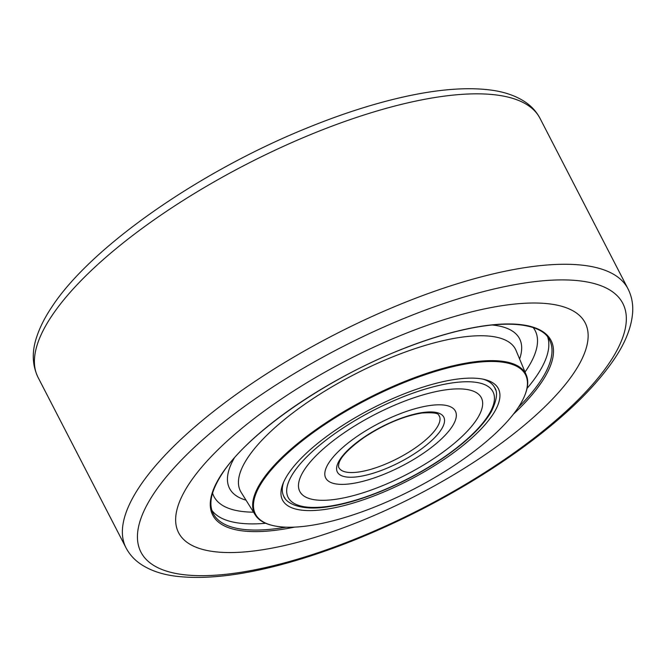 <?xml version="1.0" encoding="UTF-8"?>
<svg xmlns="http://www.w3.org/2000/svg" width="666" height="666" viewBox="0 0 666 666"><rect width="100%" height="100%" fill="white"/><g stroke="black" fill="none" stroke-linecap="round" stroke-linejoin="round"><path stroke-width="1" d="M189.46 483.291A228.771 75.999 -27.3 0 1 402.314 334.798A228.771 75.999 -27.3 0 1 585.181 322.86A228.771 75.999 -27.3 0 1 574.325 372.286A228.771 75.999 -27.3 0 1 361.471 520.77A228.771 75.999 -27.3 0 1 178.605 532.708A228.771 75.999 -27.3 0 1 189.46 483.291A228.771 75.999 -27.3 0 1 402.314 334.798A228.771 75.999 -27.3 0 1 585.181 322.86A228.771 75.999 -27.3 0 1 574.325 372.286A228.771 75.999 -27.3 0 1 361.471 520.77A228.771 75.999 -27.3 0 1 178.605 532.708A228.771 75.999 -27.3 0 1 189.46 483.291M288.286 473.817A121.445 40.343 -27.3 0 1 381.61 403.696A121.445 40.343 -27.3 0 1 484.931 379.595A121.445 40.343 -27.3 0 1 492.599 414.893A121.445 40.343 -27.3 0 1 360.281 500.832A121.445 40.343 -27.3 0 1 282.925 483.866A121.445 40.343 -27.3 0 1 288.286 473.817M495.554 389.876A118.623 39.402 152.7 0 0 494.63 387.587A118.623 39.402 152.7 0 0 483.166 379.195M262.629 481.218A151.948 50.474 152.7 0 0 272.228 525.382A151.948 50.474 152.7 0 0 401.498 495.229A151.948 50.474 152.7 0 0 518.256 407.492A151.948 50.474 152.7 0 0 524.975 394.93A151.948 50.474 152.7 0 0 428.188 373.701A151.948 50.474 152.7 0 0 262.629 481.218M272.228 525.382L271.487 525.191A152.556 50.683 -27.3 0 1 255.294 515.009A152.556 50.683 -27.3 0 1 261.855 480.86A152.556 50.683 -27.3 0 1 405.652 381.085A152.556 50.683 -27.3 0 1 526.323 375.116A152.556 50.683 -27.3 0 1 525.249 394.214L524.975 394.93M283.624 482.192A118.623 39.402 152.7 0 0 283.816 496.395A118.623 39.402 152.7 0 0 285.148 498.476M437.171 456.277A102.156 33.933 -27.3 0 1 299.792 491.45A102.156 33.933 -27.3 0 1 343.972 432.917A102.156 33.933 -27.3 0 1 481.343 397.744A102.156 33.933 -27.3 0 1 437.171 456.277A102.156 33.933 -27.3 0 1 299.792 491.45A102.156 33.933 -27.3 0 1 343.972 432.917A102.156 33.933 -27.3 0 1 481.343 397.744A102.156 33.933 -27.3 0 1 437.171 456.277M423.842 452.938A72.952 24.234 152.7 0 0 455.394 411.13A72.952 24.234 152.7 0 0 357.292 436.255A72.952 24.234 152.7 0 0 325.741 478.055A72.952 24.234 152.7 0 0 423.842 452.938A72.952 24.234 152.7 0 0 455.394 411.13A72.952 24.234 152.7 0 0 357.292 436.255A72.952 24.234 152.7 0 0 325.741 478.055A72.952 24.234 152.7 0 0 423.842 452.938M627.98 288.778C631.526 295.804 633.1 303.413 632.7 311.613C631.784 326.448 625.715 342.174 614.485 358.791C594.979 387.629 564.135 417.416 521.953 448.135C491.916 469.913 459.024 490.034 423.285 508.508C384.182 528.621 345.629 544.763 307.634 556.926C254.354 573.834 210.489 580.277 176.04 576.24C161.622 574.458 149.6 570.254 139.985 563.627C133.983 559.398 129.337 554.137 126.032 547.852A282.426 93.823 -27.3 0 1 139.435 486.838A282.426 93.823 -27.3 0 1 402.214 303.521A282.426 93.823 -27.3 0 1 627.98 288.778L540.009 118.348A282.426 93.823 152.7 0 0 314.244 133.083A282.426 93.823 152.7 0 0 51.465 316.4A282.426 93.823 152.7 0 0 38.062 377.414C32.135 365.026 31.718 351.407 36.83 336.538C39.943 327.164 44.855 317.457 51.557 307.409C90.451 247.228 199.367 171.462 307.159 127.955C338.561 115.143 368.44 105.328 396.778 98.518C433.608 89.694 464.66 86.838 489.951 89.952C504.245 91.708 516.183 95.854 525.774 102.373C531.909 106.635 536.654 111.955 540.009 118.348M153.821 493.564A271.129 90.068 152.7 0 0 293.922 560.239A271.129 90.068 152.7 0 0 609.964 362.004A271.129 90.068 152.7 0 0 469.863 295.338A271.129 90.068 152.7 0 0 153.821 493.564M294.605 527.114A190.359 63.237 -27.3 0 1 221.77 473.967A190.359 63.237 -27.3 0 1 443.656 334.798A190.359 63.237 -27.3 0 1 542.016 381.601A190.359 63.237 -27.3 0 1 513.419 414.177M518.389 407.292A189.227 62.862 152.7 0 0 540.576 380.927A189.227 62.862 152.7 0 0 549.558 340.051C544.322 327.53 520.121 319.713 477.63 326.981C455.735 330.744 431.71 337.695 405.569 347.835C329.087 376.998 248.651 432.276 222.219 473.651C211.23 490.542 208.242 503.871 213.253 513.628A189.227 62.862 152.7 0 0 286.114 527.181M492.132 324.991A163.178 54.212 -27.3 0 1 519.597 358.982M526.323 375.116L516.033 350.433A154.737 51.407 152.7 0 0 393.639 356.485A154.737 51.407 152.7 0 0 247.785 457.684A154.737 51.407 152.7 0 0 241.134 492.324L255.294 515.009M547.727 337.146A189.227 62.862 -27.3 0 1 537.404 374.775A189.227 62.862 -27.3 0 1 527.039 388.403M525.041 372.028A180.752 60.048 152.7 0 0 526.606 369.73A180.752 60.048 152.7 0 0 533.216 327.597M246.037 500.174A163.178 54.212 -27.3 0 1 234.241 458.1M212.571 493.098A180.752 60.048 152.7 0 0 253.521 512.171M265.709 523.285A189.227 62.862 -27.3 0 1 211.946 510.456M443.131 457.767A115.235 38.278 152.7 0 0 480.178 383.141A115.235 38.278 152.7 0 0 338.003 431.418A115.235 38.278 152.7 0 0 300.957 506.052A115.235 38.278 152.7 0 0 443.131 457.767M363.253 437.745A59.873 19.888 -27.3 0 1 437.129 412.662A59.873 19.888 -27.3 0 1 417.882 451.44A59.873 19.888 -27.3 0 1 344.006 476.523A59.873 19.888 -27.3 0 1 363.253 437.745M414.868 448.21A56.485 18.765 152.7 0 0 439.294 415.842C437.67 416.067 442.773 411.721 421.911 413.02C403.305 416.142 383.907 424.375 363.703 437.704C348.751 448.551 340.476 457.159 338.886 463.519C338.42 466.117 338.428 467.499 338.911 467.657A56.485 18.765 152.7 0 0 414.868 448.21M126.032 547.852L38.062 377.414M494.513 387.346C498.01 391.866 496.936 399.983 491.292 411.713C482.683 426.373 466.774 441.708 443.581 457.725C408.907 481.709 362.487 501.615 329.512 506.543C301.099 511.405 286.155 503.388 283.691 496.162"/></g></svg>
